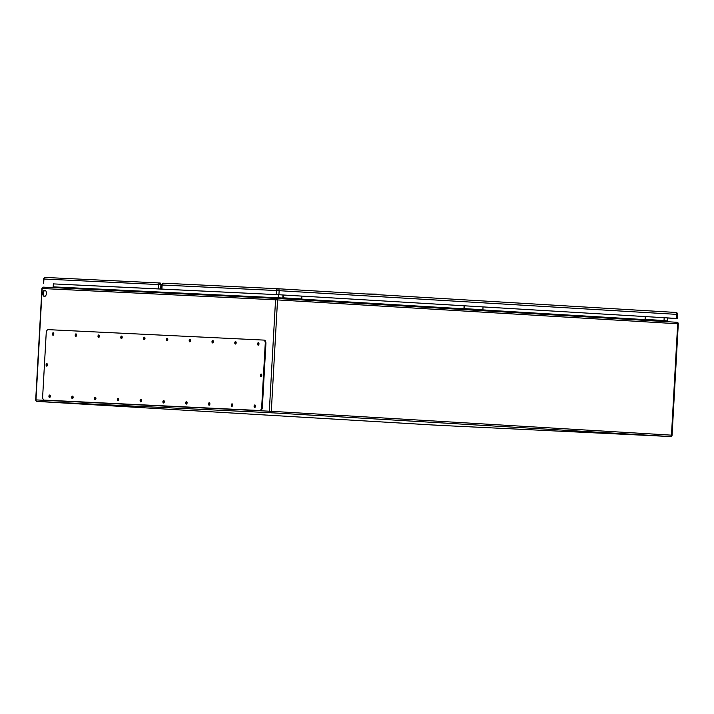 <?xml version="1.0" encoding="UTF-8"?>
<svg xmlns="http://www.w3.org/2000/svg" width="714" height="714" viewBox="0 0 714 714"><rect width="100%" height="100%" fill="white"/><g stroke="black" fill="none" stroke-linecap="round" stroke-linejoin="round"><path stroke-width="1.07" d="M648.821 319.792L667.269 320.889L667.224 321.711L648.776 320.604L648.821 319.792L645.643 319.631L645.697 316.597M645.224 316.57L645.072 319.399A1.026 0.589 -86.6 0 0 645.447 320.407M467.697 308.992L486.145 310.09L486.1 310.911L467.652 309.814L467.697 308.992L464.519 308.841L464.573 305.806M464.109 305.779L463.948 308.609A1.026 0.589 -86.6 0 0 464.323 309.617M301.781 299.112L301.897 296.114M276.782 298.443L43.438 287.144A1.437 1.178 -87.2 0 1 43.438 287.144A1.437 1.437 0 0 0 41.93 288.501L42.188 288.51A1.437 1.178 -87.2 0 1 43.429 287.144L276.791 298.443A1.437 1.437 0 0 0 276.791 298.443A1.437 1.178 -87.2 0 1 276.8 298.443A1.437 0.821 -86.6 0 0 276.8 298.443A1.437 1.178 -87.2 0 0 275.55 299.809L42.188 288.51L35.959 399.902L269.321 411.202L275.55 299.809L277.541 299.916L271.311 411.309L671.463 435.156L677.693 323.763L277.541 299.916A1.437 0.821 -86.6 0 0 276.809 298.443L304.976 300.121L305.021 299.3L283.404 298.05L283.449 295.016M42.849 293.267A3.097 1.776 93.4 0 1 44.812 290.259A3.097 1.776 93.4 0 1 46.401 293.454A3.097 1.776 93.4 0 1 44.446 296.444A3.097 1.776 93.4 0 1 42.849 293.267M258.843 344.567L258.914 343.363M255.362 406.819L255.433 405.606M236.048 343.47L236.12 342.256M232.568 405.713L232.639 404.508M213.254 342.363L213.325 341.149M209.773 404.615L209.845 403.401M190.459 341.256L190.531 340.051M186.979 403.508L187.05 402.294M167.665 340.159L167.736 338.945M164.184 402.41L164.256 401.197M144.871 339.052L144.942 337.838M141.39 401.304L141.461 400.09M122.076 337.945L122.148 336.74M118.595 400.197L118.667 398.983M99.282 336.847L99.353 335.634M95.801 399.099L95.872 397.885M76.478 335.741L76.55 334.527M72.998 397.993L73.078 396.779M47.365 365.541L47.436 364.327M53.684 334.634L53.755 333.429M50.203 396.886L50.275 395.681M273.123 412.897L270.222 412.746L273.123 412.897M47.526 401.973L44.625 401.821L47.526 401.973M436.602 425.16L433.701 425.008L436.602 425.16M662.208 436.084L659.308 435.924L662.208 436.084M53.354 283.788L53.184 286.858L282.824 298.024M278.719 294.73L278.371 298.532M667.465 317.9L667.295 320.934L668.036 321.755M45.062 290.303A3.097 1.776 -86.6 0 0 43.358 293.293A3.097 1.776 -86.6 0 0 44.696 296.426M282.985 294.989L282.824 297.818A1.026 0.589 -86.6 0 0 283.199 298.827M286.528 299.023L286.573 298.202M482.905 309.903L483.021 306.904M664.029 320.693L664.145 317.703M52.425 287.581L53.184 286.858M44.991 400.135A3.284 1.883 -86.6 0 0 45.009 400.135A3.284 1.883 -86.6 0 0 45.018 400.135L260.28 410.559A3.284 1.883 -86.6 0 0 262.341 407.373L265.92 343.488A3.284 1.883 -86.6 0 0 264.234 340.114A3.284 1.883 -86.6 0 0 264.225 340.114L263.573 340.078A3.284 1.883 -86.6 0 0 263.546 340.078L48.284 329.654A3.284 1.883 -86.6 0 0 46.223 332.84L42.653 396.725A3.284 1.883 -86.6 0 0 44.339 400.099A3.284 1.883 -86.6 0 0 44.348 400.099L259.61 410.514A3.284 1.883 -86.6 0 0 261.672 407.337L265.251 343.443A3.284 1.883 -86.6 0 0 263.564 340.078L264.234 340.114M47.186 363.837A1.232 0.705 -86.6 0 0 46.749 364.908A1.232 0.705 -86.6 0 0 47.062 365.996M261.511 374.216A1.232 0.705 -86.6 0 0 261.074 375.278A1.232 0.705 -86.6 0 0 261.378 376.376M50.034 395.19A1.232 0.705 -86.6 0 0 49.596 396.252A1.232 0.705 -86.6 0 0 49.9 397.35M53.505 332.938A1.232 0.705 -86.6 0 0 53.077 334A1.232 0.705 -86.6 0 0 53.38 335.098M72.828 396.288A1.232 0.705 -86.6 0 0 72.391 397.359A1.232 0.705 -86.6 0 0 72.694 398.448M76.309 334.036A1.232 0.705 -86.6 0 0 75.871 335.107A1.232 0.705 -86.6 0 0 76.175 336.196M95.622 397.395A1.232 0.705 -86.6 0 0 95.185 398.457A1.232 0.705 -86.6 0 0 95.489 399.554M99.103 335.143A1.232 0.705 -86.6 0 0 98.666 336.205A1.232 0.705 -86.6 0 0 98.969 337.303M118.417 398.492A1.232 0.705 -86.6 0 0 117.98 399.563A1.232 0.705 -86.6 0 0 118.283 400.661M121.898 336.249A1.232 0.705 -86.6 0 0 121.46 337.311A1.232 0.705 -86.6 0 0 121.764 338.409M141.211 399.599A1.232 0.705 -86.6 0 0 140.774 400.67A1.232 0.705 -86.6 0 0 141.086 401.759M144.692 337.347A1.232 0.705 -86.6 0 0 144.255 338.418A1.232 0.705 -86.6 0 0 144.558 339.507M164.006 400.706A1.232 0.705 -86.6 0 0 163.568 401.768A1.232 0.705 -86.6 0 0 163.881 402.866M167.487 338.454A1.232 0.705 -86.6 0 0 167.049 339.516A1.232 0.705 -86.6 0 0 167.362 340.614M186.8 401.803A1.232 0.705 -86.6 0 0 186.372 402.874A1.232 0.705 -86.6 0 0 186.675 403.963M190.281 339.561A1.232 0.705 -86.6 0 0 189.844 340.623A1.232 0.705 -86.6 0 0 190.156 341.72M209.595 402.91A1.232 0.705 -86.6 0 0 209.166 403.981A1.232 0.705 -86.6 0 0 209.47 405.07M213.075 340.658A1.232 0.705 -86.6 0 0 212.647 341.729A1.232 0.705 -86.6 0 0 212.95 342.818M232.389 404.017A1.232 0.705 -86.6 0 0 231.961 405.079A1.232 0.705 -86.6 0 0 232.264 406.177M235.87 341.765A1.232 0.705 -86.6 0 0 235.441 342.827A1.232 0.705 -86.6 0 0 235.745 343.925M255.184 405.115A1.232 0.705 -86.6 0 0 254.755 406.186A1.232 0.705 -86.6 0 0 255.059 407.275M258.664 342.872A1.232 0.705 -86.6 0 0 258.236 343.934A1.232 0.705 -86.6 0 0 258.539 345.032M257.567 343.898A1.232 0.705 -86.6 0 0 258.191 345.157A1.232 0.705 -86.6 0 0 258.977 343.969A1.232 0.705 -86.6 0 0 258.343 342.702A1.232 0.705 -86.6 0 0 257.567 343.898M254.086 406.141A1.232 0.705 -86.6 0 0 254.711 407.408A1.232 0.705 -86.6 0 0 255.496 406.221A1.232 0.705 -86.6 0 0 254.862 404.954A1.232 0.705 -86.6 0 0 254.086 406.141M234.772 342.791A1.232 0.705 -86.6 0 0 235.397 344.05A1.232 0.705 -86.6 0 0 236.173 342.863A1.232 0.705 -86.6 0 0 235.549 341.595A1.232 0.705 -86.6 0 0 234.772 342.791M231.291 405.043A1.232 0.705 -86.6 0 0 231.916 406.302A1.232 0.705 -86.6 0 0 232.702 405.115A1.232 0.705 -86.6 0 0 232.068 403.847A1.232 0.705 -86.6 0 0 231.291 405.043M211.969 341.685A1.232 0.705 -86.6 0 0 212.602 342.952A1.232 0.705 -86.6 0 0 213.379 341.765A1.232 0.705 -86.6 0 0 212.754 340.489A1.232 0.705 -86.6 0 0 211.969 341.685M208.488 403.937A1.232 0.705 -86.6 0 0 209.122 405.195A1.232 0.705 -86.6 0 0 209.898 404.017A1.232 0.705 -86.6 0 0 209.273 402.741A1.232 0.705 -86.6 0 0 208.488 403.937M189.174 340.587A1.232 0.705 -86.6 0 0 189.808 341.845A1.232 0.705 -86.6 0 0 190.584 340.658A1.232 0.705 -86.6 0 0 189.96 339.391A1.232 0.705 -86.6 0 0 189.174 340.587M185.694 402.83A1.232 0.705 -86.6 0 0 186.327 404.097A1.232 0.705 -86.6 0 0 187.104 402.91A1.232 0.705 -86.6 0 0 186.479 401.643A1.232 0.705 -86.6 0 0 185.694 402.83M166.38 339.48A1.232 0.705 -86.6 0 0 167.014 340.739A1.232 0.705 -86.6 0 0 167.79 339.552A1.232 0.705 -86.6 0 0 167.156 338.284A1.232 0.705 -86.6 0 0 166.38 339.48M162.899 401.732A1.232 0.705 -86.6 0 0 163.533 402.991A1.232 0.705 -86.6 0 0 164.309 401.803A1.232 0.705 -86.6 0 0 163.676 400.536A1.232 0.705 -86.6 0 0 162.899 401.732M143.585 338.374A1.232 0.705 -86.6 0 0 144.219 339.641A1.232 0.705 -86.6 0 0 144.996 338.454A1.232 0.705 -86.6 0 0 144.362 337.178A1.232 0.705 -86.6 0 0 143.585 338.374M140.105 400.625A1.232 0.705 -86.6 0 0 140.738 401.893A1.232 0.705 -86.6 0 0 141.515 400.706A1.232 0.705 -86.6 0 0 140.881 399.429A1.232 0.705 -86.6 0 0 140.105 400.625M120.791 337.276A1.232 0.705 -86.6 0 0 121.425 338.534A1.232 0.705 -86.6 0 0 122.201 337.347A1.232 0.705 -86.6 0 0 121.567 336.08A1.232 0.705 -86.6 0 0 120.791 337.276M117.31 399.519A1.232 0.705 -86.6 0 0 117.944 400.786A1.232 0.705 -86.6 0 0 118.72 399.599A1.232 0.705 -86.6 0 0 118.087 398.332A1.232 0.705 -86.6 0 0 117.31 399.519M97.996 336.169A1.232 0.705 -86.6 0 0 98.63 337.427A1.232 0.705 -86.6 0 0 99.407 336.249A1.232 0.705 -86.6 0 0 98.773 334.973A1.232 0.705 -86.6 0 0 97.996 336.169M94.516 398.421A1.232 0.705 -86.6 0 0 95.149 399.679A1.232 0.705 -86.6 0 0 95.926 398.492A1.232 0.705 -86.6 0 0 95.292 397.225A1.232 0.705 -86.6 0 0 94.516 398.421M75.202 335.062A1.232 0.705 -86.6 0 0 75.836 336.33A1.232 0.705 -86.6 0 0 76.612 335.143A1.232 0.705 -86.6 0 0 75.979 333.875A1.232 0.705 -86.6 0 0 75.202 335.062M71.721 397.314A1.232 0.705 -86.6 0 0 72.355 398.582A1.232 0.705 -86.6 0 0 73.131 397.395A1.232 0.705 -86.6 0 0 72.498 396.118A1.232 0.705 -86.6 0 0 71.721 397.314M52.408 333.965A1.232 0.705 -86.6 0 0 53.032 335.223A1.232 0.705 -86.6 0 0 53.818 334.036A1.232 0.705 -86.6 0 0 53.184 332.769A1.232 0.705 -86.6 0 0 52.408 333.965M48.927 396.216A1.232 0.705 -86.6 0 0 49.561 397.475A1.232 0.705 -86.6 0 0 50.337 396.288A1.232 0.705 -86.6 0 0 49.703 395.021A1.232 0.705 -86.6 0 0 48.927 396.216M260.405 375.243A1.232 0.705 -86.6 0 0 261.038 376.501A1.232 0.705 -86.6 0 0 261.815 375.314A1.232 0.705 -86.6 0 0 261.181 374.047A1.232 0.705 -86.6 0 0 260.405 375.243M46.08 364.863A1.232 0.705 -86.6 0 0 46.713 366.13A1.232 0.705 -86.6 0 0 47.49 364.943A1.232 0.705 -86.6 0 0 46.856 363.667A1.232 0.705 -86.6 0 0 46.08 364.863M379.089 294.766L376.439 294.106L365.63 293.963M175.046 293.516A3.079 2.517 -87.2 0 1 176.063 293.079A3.079 2.517 -87.2 0 1 176.483 293.061A3.079 2.517 -87.2 0 1 177.857 293.65M174.109 293.472A3.079 2.517 -87.2 0 1 175.126 293.035A3.079 2.517 -87.2 0 1 175.537 293.017L176.483 293.061M172.208 293.383A3.079 2.517 -87.2 0 1 173.252 292.927A3.079 2.517 -87.2 0 1 173.663 292.901A3.079 2.517 -87.2 0 1 174.609 293.186M171.271 293.329A3.079 2.517 -87.2 0 1 172.306 292.883A3.079 2.517 -87.2 0 1 172.726 292.856L173.663 292.901M163.524 289.161L278.451 294.712L676.631 318.444L278.915 294.739L53.354 283.895L163.533 289.143M676.631 318.444L667.456 318.007L677.452 318.489L676.649 318.435L676.872 314.383L279.147 290.687L278.915 294.739M304.976 300.121L467.652 309.814M486.1 310.911L648.776 320.604M667.224 321.711L676.943 322.282A1.437 0.821 93.4 0 1 676.952 322.282A1.437 0.821 93.4 0 1 677.693 323.763L678.3 323.799A1.437 1.437 0 0 0 676.952 322.282L276.809 298.443M270.41 412.701L37.057 401.411L437.2 425.249L670.562 436.549L270.41 412.701A1.437 0.821 -86.6 0 0 271.311 411.309L269.321 411.202A1.437 1.178 -87.2 0 0 270.41 412.701M305.021 299.344L463.948 308.814M486.145 310.135L645.072 319.613M283.297 297.836L301.745 298.934M482.86 309.733L464.421 308.635M663.984 320.524L645.536 319.426M279.37 297.818L278.237 297.756M671.463 435.156A1.437 0.821 93.4 0 1 670.562 436.549A1.437 1.178 -87.2 0 1 670.562 436.549A1.437 1.437 0 0 0 672.07 435.192L671.463 435.156M35.959 399.902L35.7 399.894A1.437 1.437 0 0 0 37.048 401.411A1.437 1.178 -87.2 0 1 35.959 399.902M437.218 425.249A1.437 1.178 -87.2 0 1 437.2 425.249L437.191 425.249A1.437 0.821 -86.6 0 0 437.2 425.249L670.571 436.549M37.057 401.411A1.437 0.821 93.4 0 1 37.048 401.411L437.191 425.249A1.437 1.437 0 0 0 437.209 425.249M259.61 410.514L260.28 410.559M261.672 407.337L262.341 407.373M265.251 343.443L265.92 343.488M376.439 294.106L376.849 294.632M161.81 284.743L160.9 284.69L160.659 288.991M158.374 288.867L158.615 284.565L43.929 279.013L43.688 283.315M160.034 283.003L45.357 277.451A1.642 1.348 92.8 0 1 45.366 277.451L160.025 283.003A1.642 1.348 92.8 0 0 158.615 284.565L160.9 284.69A1.642 0.937 93.4 0 0 160.052 283.003L160.052 283.003A1.642 1.642 0 0 0 160.034 283.003A1.642 0.937 93.4 0 1 160.052 283.003M43.634 278.995L43.929 279.013A1.642 1.348 92.8 0 1 45.357 277.451A1.642 1.642 0 0 0 43.634 278.995L43.393 283.297M276.291 294.596L276.523 290.544L162.123 285.002L161.891 289.054M161.783 284.993L162.123 285.002A1.883 1.544 -87.2 0 1 163.756 283.208L278.139 288.751A1.883 1.544 -87.2 0 1 278.165 288.751L163.756 283.208A1.883 1.544 -87.2 0 1 163.765 283.208A1.883 1.883 0 0 0 161.783 284.993L161.551 289.045M278.183 288.751L675.899 312.446A1.883 1.08 -86.6 0 0 675.899 312.446L278.174 288.751A1.883 1.08 -86.6 0 0 278.165 288.751A1.883 1.544 -87.2 0 0 276.523 290.544L279.147 290.687A1.883 1.08 -86.6 0 0 278.174 288.751A1.883 1.883 0 0 0 278.157 288.751M676.872 314.383L677.675 314.437A1.883 1.883 0 0 0 675.908 312.446A1.883 1.08 -86.6 0 1 676.872 314.383M678.3 323.799L672.07 435.192M41.93 288.501L35.7 399.894M677.452 318.489L677.675 314.437"/></g></svg>
